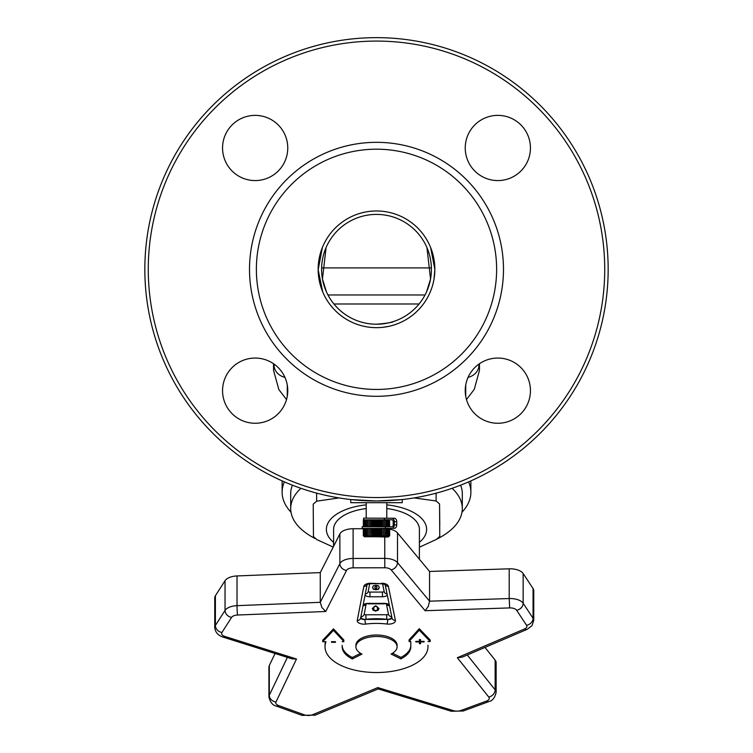 <?xml version="1.0" encoding="UTF-8"?>
<svg xmlns="http://www.w3.org/2000/svg" width="753" height="753" viewBox="0 0 753 753"><rect width="100%" height="100%" fill="white"/><g stroke="black" fill="none" stroke-linecap="round" stroke-linejoin="round"><path stroke-width="1.13" d="M333.918 303.986L419.082 303.986M431.394 267.908L321.606 267.908M327.95 294.969L425.05 294.969M287.269 384.99L287.269 396.323M465.731 396.323L465.731 384.99M461.994 512.228A94.379 47.194 180 0 0 470.879 492.236A94.379 47.194 180 0 0 468.582 481.892M284.418 481.892A94.379 47.194 180 0 0 282.121 492.236A94.379 47.194 180 0 0 291.006 512.228M326.068 247.577L322.453 279.005L326.454 291.919M322.359 247.577L318.161 269.753L322.717 291.919M426.546 291.919L430.547 279.005L426.932 247.577M434.039 278.996L434.848 269.31L430.641 247.577M360.659 321.889L364.367 322.868M376.5 324.223A54.913 54.913 0 0 0 424.052 241.854A54.913 54.913 0 0 0 328.948 241.854A54.913 54.913 0 0 0 376.5 324.223C386.929 323.329 392.642 322.416 393.659 321.475M390.826 526.78L362.174 526.714L362.174 528.437L390.826 528.324M389.367 518.233L363.633 518.139L363.633 519.852M389.499 526.714L389.499 519.852L389.113 526.714M389.113 519.852L388.539 519.852L388.539 526.714M388.539 519.852L387.767 519.852L387.767 526.714M387.767 519.852L386.816 519.852L386.816 526.714M375.098 526.714L375.098 519.852L363.595 519.852L363.595 526.714M386.816 519.852L385.705 519.852L385.705 526.714M385.705 519.852L384.454 519.852L384.454 526.714M384.454 519.852L383.079 519.852L383.07 526.714L383.089 519.852L381.592 519.852L381.592 526.714M381.592 519.852L380.02 519.852L380.02 526.714M380.02 519.852L378.401 519.852L378.401 526.714M378.401 519.852L376.754 519.852L376.754 526.714M376.754 519.852L375.098 519.852M391.889 519.777L384.303 519.777L384.303 518.233L391.889 518.233A3.436 2.428 90 0 1 394.308 521.669L394.308 524.897A3.436 2.428 90 0 1 391.889 528.324L385.348 528.324L385.348 526.78L391.889 526.78A1.883 1.337 -90 0 0 393.217 524.897L393.217 521.669A1.883 1.337 -90 0 0 391.889 519.777M394.308 524.897L396.737 524.897A3.436 2.428 -90 0 1 394.308 528.324L391.889 528.324M391.889 518.233L394.308 518.233A3.436 2.428 -90 0 1 396.737 521.669L396.737 524.897M374.552 528.437L374.552 536.814L375.098 535.741L375.935 536.814L376.754 535.741L377.441 536.814L378.401 535.741L378.928 536.814L380.02 535.741L380.387 536.814L381.592 535.741L381.78 536.814L383.07 535.741L383.089 536.814L384.454 535.741L384.303 536.814L385.705 535.741L385.385 536.814L386.816 535.741L386.327 536.814L387.767 535.741L387.117 536.814L388.539 535.741L387.739 536.814L389.113 535.741L388.181 536.814L389.668 535.741L388.802 536.541M375.098 528.437L375.098 535.741M374.552 519.852L374.552 526.714M374.429 528.437L374.552 536.814M374.429 519.852L374.429 526.714M373.469 528.437L373.469 535.741L374.429 536.814M375.935 528.437L375.935 536.814M375.935 519.852L375.935 526.714M373.083 528.437L373.469 535.741M376.048 528.437L376.048 536.814M376.048 519.852L376.048 526.714M372.961 528.437L373.083 536.814M376.754 528.437L376.754 535.741M371.888 528.437L371.888 535.741L372.961 536.814M377.441 528.437L377.441 536.814M377.441 519.852L377.441 526.714M371.662 528.437L371.888 535.741M377.554 528.437L377.554 536.814M377.554 519.852L377.554 526.714M371.558 528.437L371.662 536.814M378.401 528.437L378.401 535.741M370.372 528.437L370.372 535.741L371.558 536.814M378.928 528.437L378.928 536.814M378.928 519.852L378.928 526.714M370.325 528.437L370.372 535.741M379.051 528.437L379.051 536.814M379.051 519.852L379.051 526.714M370.222 528.437L370.325 536.814M380.02 528.437L380.02 535.741M368.961 528.437L368.961 535.741L370.222 536.814M380.387 528.437L380.387 536.814M380.387 519.852L380.387 526.714M380.5 528.437L380.5 536.814M380.5 519.852L380.5 526.714M381.592 528.437L381.592 535.741M367.662 528.437L367.662 535.741L368.989 536.814M381.78 528.437L381.78 536.814M381.78 519.852L381.78 526.714M367.869 536.513L367.662 535.741M381.893 528.437L381.893 536.814M381.893 519.852L381.893 526.714M383.089 536.814L383.07 535.741M366.504 528.437L366.504 535.741L367.869 536.814M366.89 536.644L366.504 535.741M383.192 528.437L383.192 536.814M383.192 519.852L383.192 526.714M384.454 528.437L384.454 535.741M365.506 528.437L365.506 535.741L366.89 536.814M366.062 536.71L365.506 535.741M384.388 536.192L384.388 536.814M385.705 528.437L385.705 535.741M364.678 528.437L364.678 535.741L366.062 536.814M365.403 536.748L364.678 535.741M386.816 528.437L386.816 535.741M364.038 528.437L364.038 535.741L365.403 536.814M363.595 528.437L363.595 535.741L364.941 536.814L364.038 535.741M387.767 528.437L387.767 535.741M363.36 528.437L363.36 535.741L364.621 536.814L363.595 535.741M388.539 528.437L388.539 535.741M363.332 528.437L363.332 535.741L364.49 536.814L363.36 535.741M389.113 528.437L389.113 535.741M389.499 528.437L389.499 535.741M389.668 528.437L389.668 535.741M389.499 519.852L389.668 526.714M363.332 526.714L363.595 519.852M388.821 536.531L388.294 537.011L364.179 536.531M363.36 519.852L363.36 526.714M364.038 519.852L364.038 526.714M364.678 519.852L364.678 526.714M365.506 519.852L365.506 526.714M366.504 519.852L366.504 526.714M367.662 519.852L367.662 526.714M368.961 519.852L368.961 526.714M370.222 519.852L370.222 526.714M370.325 519.852L370.325 526.714M370.372 519.852L370.372 526.714M371.558 519.852L371.558 526.714M371.662 519.852L371.662 526.714M371.888 519.852L371.888 526.714M372.961 519.852L372.961 526.714M373.083 519.852L373.083 526.714M373.469 519.852L373.469 526.714M383.089 327.282L388.633 326.378M402.243 499.54L402.243 502.693L350.757 502.693L350.757 499.54M350.992 499.568L376.5 500.98L402.008 499.568M376.5 327.659A58.348 58.348 0 0 1 325.974 240.141A58.348 58.348 0 0 1 427.026 240.141A58.348 58.348 0 0 1 376.5 327.659M496.622 269.31A120.122 120.122 0 0 1 316.439 373.347A120.122 120.122 0 0 1 316.439 165.284A120.122 120.122 0 0 1 496.622 269.31M376.5 37.65A231.66 231.66 0 0 1 608.16 269.31A231.66 231.66 0 0 1 376.5 500.98A231.66 231.66 0 0 1 144.84 269.31A231.66 231.66 0 0 1 376.5 37.65M376.5 497.545A228.234 228.234 0 0 0 574.153 155.193A228.234 228.234 0 0 0 178.847 155.193A228.234 228.234 0 0 0 376.5 497.545M503.484 269.31A126.984 126.984 0 0 1 313.003 379.286A126.984 126.984 0 0 1 313.003 159.344A126.984 126.984 0 0 1 503.484 269.31M497.846 423.261A32.605 32.605 0 0 1 469.608 374.354A32.605 32.605 0 0 1 526.074 374.354A32.605 32.605 0 0 1 497.846 423.261M497.846 180.579A32.605 32.605 0 0 1 469.608 131.671A32.605 32.605 0 0 1 526.074 131.671A32.605 32.605 0 0 1 497.846 180.579M255.154 180.579A32.605 32.605 0 0 1 226.926 131.671A32.605 32.605 0 0 1 283.392 131.671A32.605 32.605 0 0 1 255.154 180.579M255.154 423.261A32.605 32.605 0 0 1 226.926 374.354A32.605 32.605 0 0 1 283.392 374.354A32.605 32.605 0 0 1 255.154 423.261M391.993 617.846A3.436 1.713 -0 0 1 387.748 619.39A47.241 23.625 180 0 0 387.739 619.39L364.951 619.427A47.241 23.625 180 0 0 364.941 619.427A3.436 1.713 -0 0 1 360.678 617.884M409.086 641.405L409.086 639.918L419.289 628.689L430.208 640.069L430.208 641.547L419.289 630.176L409.086 641.405A34.318 17.159 -0 0 1 409.208 641.584L410.79 641.584L410.818 646.733A34.318 17.159 -0 0 1 410.818 646.789A34.318 17.159 -0 0 1 400.85 658.884L391.108 654.046A20.595 10.297 180 0 0 397.095 646.789A20.595 10.297 180 0 0 376.5 636.492A20.595 10.297 180 0 0 355.905 646.789A20.595 10.297 180 0 0 361.986 654.093L352.31 658.96A34.318 17.159 -0 0 1 342.182 646.846L342.182 645.359A34.318 17.159 180 0 0 352.31 657.482L360.574 653.322M342.144 641.697L343.726 641.697A34.318 17.159 -0 0 1 343.839 641.518L343.839 640.031L333.485 628.84L322.726 640.248L322.726 641.735L326.021 641.725A51.477 25.743 180 0 0 325.023 646.789A51.477 25.743 180 0 0 376.5 672.533A51.477 25.743 180 0 0 427.977 646.789A51.477 25.743 180 0 0 427.977 646.705L427.977 645.217A51.477 25.743 -0 0 1 427.977 645.302A51.477 25.743 -0 0 1 427.977 645.387M325.023 646.789L325.023 645.302A51.477 25.743 -0 0 1 325.522 641.725M355.905 646.789L355.905 645.302A20.595 10.297 -0 0 1 376.5 635.005A20.595 10.297 -0 0 1 397.095 645.302L397.095 646.789M392.52 653.256L400.85 657.397A34.318 17.159 180 0 0 410.809 645.66M388.426 614.015A1.713 0.857 -0 0 1 387.07 614.73A1.713 0.857 -0 0 1 386.731 614.749L365.93 614.787A1.713 0.857 -0 0 1 365.6 614.768A1.713 0.857 -0 0 1 364.226 614.043M384.124 591.34A1.713 0.857 -0 0 1 384.058 591.472A1.713 0.857 -0 0 1 382.43 592.065L369.93 592.093A1.713 0.857 -0 0 1 368.292 591.5A1.713 0.857 -0 0 1 368.226 591.35M378.985 608.368L378.185 610.25L375.662 610.918L373.121 610.25L372.302 608.311M377.564 608.273L377.168 606.589L375.634 606.052L374.072 606.598L373.723 608.405M373.723 608.452L374.09 610.071L375.662 610.636L377.197 610.081L377.564 608.48L377.168 606.89L375.634 606.344L374.072 606.899L373.723 608.198M378.985 608.48L375.662 611.21L372.293 608.499L375.625 605.77L378.985 608.48M379.286 587.5L378.543 589.204L375.945 589.778L373.347 589.204L372.575 587.519L373.328 585.815L375.916 585.241L378.524 585.825L379.286 587.528M379.286 587.208L378.543 588.902L375.945 589.486L373.347 588.912L372.575 587.218M377.093 587.208L375.926 586.05L374.768 587.519L375.945 588.978L377.093 587.208L375.926 585.749L374.768 587.453M457.325 657.727L462.286 657.124L527.194 629.329A6.862 3.869 -113.2 0 1 524.493 628.971L457.325 657.727L488.772 697.071A6.862 3.436 -0 0 1 486.457 701.109L460.94 710.465A6.862 3.436 -0 0 1 453.306 710.625L377.837 687.574L378.185 688.92L451.301 711.246A6.862 3.097 -73 0 0 453.306 710.625M377.837 687.574L312.73 714.691A6.862 3.436 -0 0 1 304.325 714.832L278.648 705.589A6.862 3.436 -0 0 1 275.974 702.012L296.503 659.007L292.098 658.866L222.756 637.019A6.862 3.172 -72.5 0 0 224.818 636.417A6.862 3.436 -0 0 1 221.937 632.473L231.585 617.404A6.862 3.436 -0 0 1 237.572 615.022L325.72 611.492L321.87 607.473L320.27 602.325L237.026 605.657A6.862 0.471 87.7 0 0 237.572 615.022M425.116 610.711L428.259 606.429L429.568 601.176L397.499 562.623A6.862 5.487 140.3 0 1 391.165 569.88L425.116 610.711L509.659 607.916A6.862 3.436 -0 0 1 516.633 610.259L526.545 625.282A6.862 3.436 -0 0 1 524.493 628.971M275.052 653.5L269.301 665.548A13.733 6.862 180 0 0 268.925 667.139L268.925 696.864C270.129 702.22 272.595 705.297 276.323 706.107A6.862 3.473 -70.2 0 0 278.648 705.589M363.332 528.719L353.119 528.738A13.733 6.862 180 0 0 339.876 533.915L320.27 572.6L237.026 575.941A13.733 6.862 180 0 0 225.043 580.685L215.396 595.755A13.733 6.862 180 0 0 214.746 597.844L214.746 627.569C215.273 632.172 217.946 635.325 222.756 637.019M320.27 572.6L320.27 602.325L339.876 563.639A6.862 5.76 26.9 0 0 346.531 570.426A6.862 3.436 -0 0 1 353.148 567.837L384.792 567.771A6.862 3.436 -0 0 1 391.165 569.88M533.058 588.545L533.058 618.269A13.733 6.862 180 0 1 533.755 620.416L533.755 590.691A13.733 6.862 180 0 0 533.058 588.545L523.147 573.522A13.733 6.862 180 0 0 509.207 568.816L429.568 571.452L397.499 532.898A13.733 6.862 180 0 0 389.668 529.114M429.568 571.452L429.568 601.176L509.207 598.541L509.659 607.916M335.452 642.027L331.489 641.688L335.452 641.688L335.452 642.318L331.499 642.328L331.489 641.688M419.374 641.368L419.365 639.598L420.532 639.598L420.55 641.368L424.09 641.368L424.09 641.933L420.55 641.933L420.56 643.702L419.393 643.711L419.383 641.933L415.835 641.942L415.835 641.377L419.374 641.368L419.365 639.598M420.56 643.41L419.393 643.41L419.383 641.641L415.835 641.942M424.09 641.631L420.55 641.933M419.289 628.689L419.289 630.176M427.949 641.556L430.208 641.547M333.485 628.84L333.485 630.317L322.726 641.735M343.839 641.518L333.485 630.317M352.31 657.482L352.31 658.96M400.85 657.397L400.85 658.884M495.145 660.127L495.145 689.852A13.733 6.862 180 0 1 496.123 692.402L496.123 662.678A13.733 6.862 180 0 0 495.145 660.127L484.979 647.411M333.598 529.463A42.902 21.451 -0 0 1 333.598 529.387A42.902 21.451 -0 0 1 366.203 508.557M386.797 508.557A42.902 21.451 -0 0 1 419.402 529.387L419.402 559.234M366.203 504.858A50.122 25.056 180 0 0 333.598 542.339M419.402 542.339A50.122 25.056 180 0 0 386.797 504.858M333.202 547.073L316.9 539.628L313.446 536.654L313.229 504.152L316.637 501.178L339.048 497.931M414.075 497.912L436.1 500.971L439.554 503.936L439.771 536.447L436.364 539.421L419.402 547.215M439.554 503.936L439.771 524.728A6.862 3.436 -0 0 1 439.771 524.737A6.862 3.436 -0 0 1 439.771 524.747L439.771 524.737M437.728 538.64A85.804 42.902 180 0 0 462.304 508.576A85.804 42.902 180 0 0 462.304 508.435A85.804 42.902 180 0 0 452.101 488.292M300.899 488.292A85.804 42.902 180 0 0 290.696 508.576A85.804 42.902 180 0 0 315.036 538.508M462.304 508.576L462.304 493.714A85.804 42.902 180 0 0 462.304 493.573A85.804 42.902 180 0 0 460.582 485.177M292.418 485.177A85.804 42.902 180 0 0 290.696 493.714L290.696 508.576M274.252 364.226L274.064 365.177L274.064 364.094M284.935 377.366A13.733 11.832 -168.5 0 1 274.064 365.177A102.963 51.477 180 0 0 273.537 370.372L273.537 363.727M466.474 399.57L474.258 389.367L479.463 370.372A102.963 51.477 180 0 0 478.936 365.177L478.748 364.226M468.065 377.366A13.733 11.832 -11.5 0 0 478.936 365.177L478.936 364.094M394.308 521.669L396.737 521.669M360.809 617.187A5.149 2.57 180 0 0 364.951 619.427A47.241 23.625 180 0 1 387.739 619.39A3.436 0.706 97 0 1 386.929 624.03A6.862 3.436 180 0 0 395.391 620.34A3.436 2.956 168.4 0 1 392.031 618.062L385.112 584.479M364.941 619.427A3.436 0.725 82.8 0 0 365.779 624.068A43.815 21.903 -0 0 1 386.929 624.03M367.106 584.488L360.64 618.081A3.436 2.956 -169.1 0 1 357.27 620.406A6.862 3.436 180 0 0 365.779 624.068M367.05 584.526A3.436 2.956 -169.1 0 1 363.821 586.361L357.27 620.406M367.191 584.036L366.946 584.61L370.636 583.255A6.862 3.436 180 0 0 363.821 586.361M370.636 583.716L381.536 583.697L370.636 583.255M385.169 584.516A3.436 2.956 -11.6 0 0 388.379 586.323A6.862 3.436 180 0 0 381.526 583.236M395.391 620.34L388.379 586.323M325.72 611.492L346.531 570.426M296.503 659.007L224.818 636.417M389.367 605.13A5.149 2.57 180 0 0 384.463 603.369L386.43 603.925M366.09 603.934L368.01 603.398A5.149 2.57 180 0 0 363.125 605.196M384.463 603.369L368.01 603.398M386.553 604.198A3.436 2.956 -11.6 0 0 389.48 605.676M387.739 619.39A5.149 2.57 180 0 0 391.842 617.149M391.729 616.603A3.436 2.956 168.4 0 1 388.492 614.316L386.393 604.132M386.731 614.749L386.75 619.258M365.939 619.295L365.93 614.787M366.127 604.16L364.17 614.326A3.436 2.956 -169.1 0 1 360.913 616.66M363.021 605.723A3.436 2.956 10.9 0 0 365.958 604.226M365.073 595.058A5.149 2.57 180 0 0 369.949 596.781L382.439 596.753A5.149 2.57 180 0 0 387.287 595.03M369.949 596.781L369.93 592.093M382.43 592.065L382.439 596.753M369.685 583.763L368.17 591.632A3.436 2.956 -169.1 0 1 365.29 593.948M367.624 584.234A3.436 2.956 10.9 0 0 368.368 583.989M383.908 583.989A3.436 2.956 -11.6 0 0 384.519 584.187M387.051 593.91A3.436 2.956 168.4 0 1 384.181 591.642L382.552 583.744M287.382 657.388L269.301 695.273A6.862 5.779 25.5 0 0 275.974 702.012M269.301 665.548L269.301 695.273A13.733 6.862 180 0 0 268.925 696.864M276.323 706.107L302 715.35A6.862 3.473 -70.2 0 0 304.325 714.832M302 715.35L315.366 715.077A6.862 3.803 -112.6 0 1 312.73 714.691M237.026 575.941L237.026 605.657A13.733 6.862 180 0 0 225.043 610.41A6.862 5.666 32.6 0 0 231.585 617.404M225.043 580.685L225.043 610.41L215.396 625.479A6.862 5.666 32.6 0 0 221.937 632.473M215.396 595.755L215.396 625.479A13.733 6.862 180 0 0 214.746 627.569M451.301 711.246L463.302 710.964A6.862 3.511 -110.1 0 1 460.94 710.465M463.302 710.964L488.819 701.608A6.862 3.511 -110.1 0 1 486.457 701.109M467.274 654.988L495.145 689.852A6.862 5.516 141.4 0 1 488.772 697.071M397.499 532.898L397.499 562.623A13.733 6.862 180 0 0 384.764 558.387L384.792 567.771M384.764 537.011L384.764 558.387L353.119 558.462L353.148 567.837M353.119 528.738L353.119 558.462A13.733 6.862 180 0 0 339.876 563.639L339.876 533.915M523.147 573.522L523.147 603.238L533.058 618.269A6.862 5.647 146.6 0 1 526.545 625.282M509.207 568.816L509.207 598.541A13.733 6.862 180 0 1 523.147 603.238A6.862 5.647 146.6 0 1 516.633 610.259M427.977 645.217L427.977 646.705M342.182 645.359L342.182 646.846M316.637 501.178L316.637 493.111M436.1 493.177L436.1 500.971M479.463 370.372L479.463 363.727M273.537 370.372L278.864 389.593L286.526 399.57M470.879 492.236L470.879 480.885M282.121 492.236L282.121 480.885M366.203 502.693L366.203 518.139M386.797 502.693L386.797 518.139M381.536 583.697L385.263 584.592L385.018 584.036M368.019 603.85L384.463 603.821M315.366 715.077L378.194 688.92M496.123 692.402C494.862 697.815 492.424 700.883 488.819 701.608M533.755 620.416L531.976 625.696L527.194 629.329M427.977 645.302L427.977 646.789M333.598 529.387L333.598 546.302"/></g></svg>
